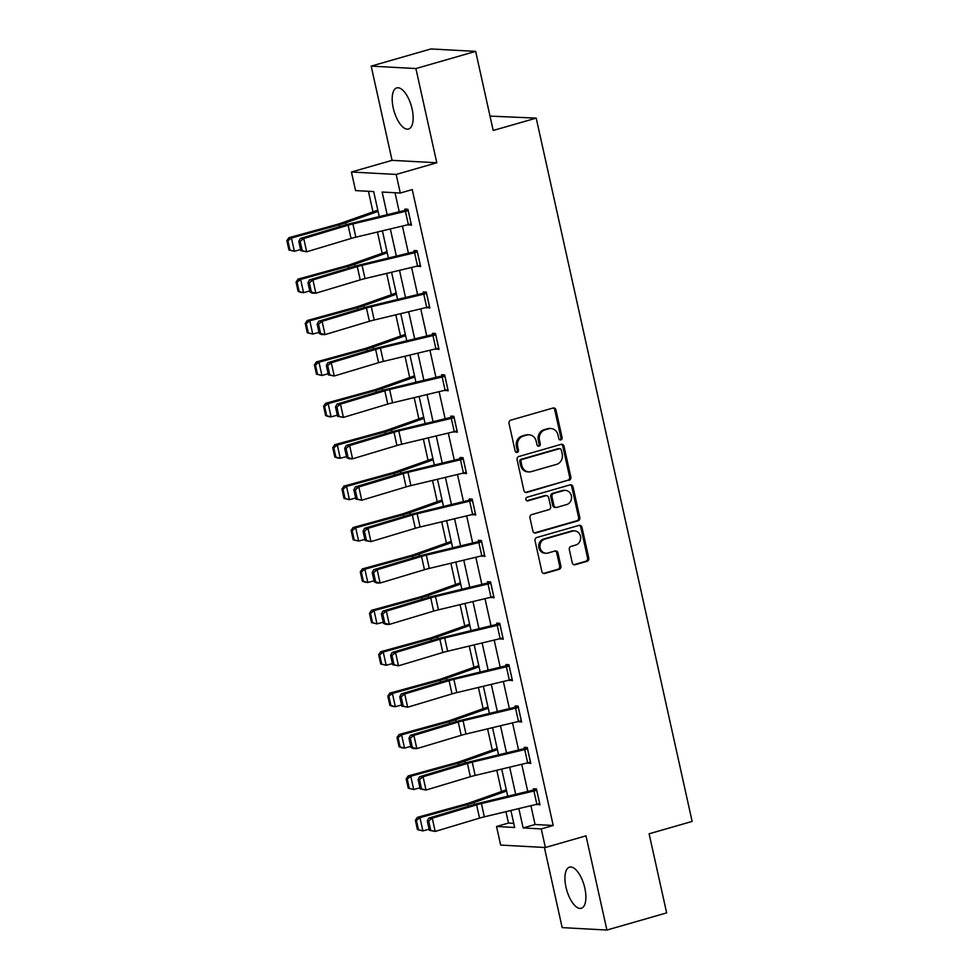 <?xml version="1.0" encoding="UTF-8"?>
<svg xmlns="http://www.w3.org/2000/svg" width="979" height="979" viewBox="0 0 979 979"><rect width="100%" height="100%" fill="white"/><g stroke="black" fill="none" stroke-linecap="round" stroke-linejoin="round"><path stroke-width="1.47" d="M560.857 439.926A1.885 1.689 93.1 0 0 562.093 437.625L555.95 409.956A2.692 2.411 93.1 0 0 553.025 408.023L510.805 420.15A2.692 2.411 93.1 0 0 509.031 423.43L515.174 451.111A1.885 1.689 93.1 0 0 518.454 450.169L517.658 446.583A8.615 7.734 93.1 0 1 523.324 436.096L526.837 435.08A8.615 7.734 93.1 0 1 529.149 434.811A8.615 7.734 93.1 0 1 536.198 441.26L536.994 444.845A1.885 1.689 93.1 0 0 540.273 443.903L539.478 440.317A8.615 7.734 93.1 0 1 545.132 429.818L548.656 428.814A8.615 7.734 93.1 0 1 550.969 428.545A8.615 7.734 93.1 0 1 558.006 434.994L558.801 438.568A1.885 1.689 93.1 0 0 560.857 439.926M559.743 439.828A1.885 1.689 93.1 0 0 560.881 437.564L554.738 409.883A2.692 2.411 93.1 0 0 553.147 407.986M516.117 452.359A1.885 1.689 93.1 0 0 517.242 450.095L516.447 446.522L517.658 446.583M537.936 446.094A1.885 1.689 93.1 0 0 539.062 443.83L538.266 440.244L539.478 440.317M584.842 888.21A21.391 9.019 -106 0 0 569.509 867.137A21.391 9.019 -106 0 0 565.984 887.182A21.391 9.019 -106 0 0 581.318 908.255A21.391 9.019 -106 0 0 584.842 888.21M412.098 108.987A21.391 9.019 -106 0 0 396.752 87.914A21.391 9.019 -106 0 0 393.24 107.959A21.391 9.019 -106 0 0 408.573 129.032A21.391 9.019 -106 0 0 412.098 108.987M572.25 562.803A2.692 2.411 93.1 0 0 575.175 564.736L587.021 561.334A2.692 2.411 93.1 0 0 588.783 558.054L581.967 527.314A2.692 2.411 93.1 0 0 579.042 525.38L536.822 537.508A2.692 2.411 93.1 0 0 535.048 540.787L541.864 571.528A2.692 2.411 93.1 0 0 544.789 573.461L559.107 569.35A2.692 2.411 93.1 0 0 560.869 566.07L557.957 552.915A2.692 2.411 93.1 0 0 555.032 550.981L547.934 553.025A7.196 6.461 93.1 0 1 546.001 553.245A7.196 6.461 93.1 0 1 539.955 546.784A7.196 6.461 93.1 0 1 544.838 539.086L572.642 531.095A7.196 6.461 93.1 0 1 574.575 530.875A7.196 6.461 93.1 0 1 580.62 537.336A7.196 6.461 93.1 0 1 575.738 545.034L571.1 546.368A2.692 2.411 93.1 0 0 569.325 549.647L572.25 562.803M530.912 805.68L535.072 824.502L553.208 825.493L541.265 828.932L545.376 847.508L500.648 845.073L496.537 826.496L514.66 827.475L510.891 810.477M475.659 51.385L415.904 68.554L371.176 66.119L430.931 48.95L475.659 51.385L493.196 130.476L536.211 118.116L692.129 821.43L649.114 833.79L666.65 912.881L606.894 930.05L586.005 835.833L545.376 847.508M371.176 66.119L392.065 160.336L436.793 162.771L415.904 68.554M436.793 162.771L396.165 174.446L400.289 193.022L382.153 192.031L387.194 214.78M553.208 825.493L412.232 189.583L400.289 193.022M569.056 480.31A2.692 2.411 93.1 0 0 570.83 477.03L564.014 446.289A2.692 2.411 93.1 0 0 561.089 444.356L518.858 456.495A2.692 2.411 93.1 0 0 517.096 459.775L523.912 490.516A2.692 2.411 93.1 0 0 526.824 492.449L567.844 480.248A2.692 2.411 93.1 0 0 569.619 476.969L562.803 446.228A2.692 2.411 93.1 0 0 561.2 444.331M572.996 486.796L579.801 517.536A2.692 2.411 93.1 0 1 578.038 520.816L535.807 532.955A2.692 2.411 93.1 0 1 532.882 531.022L529.969 517.867A2.692 2.411 93.1 0 1 531.744 514.587L548.864 509.667A2.692 2.411 93.1 0 0 550.626 506.388L548.693 497.662A2.692 2.411 93.1 0 0 545.768 495.729L527.95 500.856A1.885 1.689 93.1 0 1 527.13 497.21L570.072 484.874A2.692 2.411 93.1 0 1 572.996 486.796L571.785 486.734L578.601 517.475L579.801 517.536M544.397 847.447L562.166 927.615L606.894 930.05M536.211 118.116L490.002 116.109M395.014 192.728L399.261 211.892M402.406 226.039L408.439 253.292M411.584 267.451L417.617 294.691M420.762 308.85L426.795 336.091M429.94 350.249L435.973 377.502M439.118 391.661L445.164 418.902M448.296 433.061L454.342 460.301M457.474 474.46L463.52 501.713M466.653 515.86L472.698 543.112M475.831 557.271L481.876 584.512M485.009 598.671L491.054 625.911M494.187 640.07L500.232 667.323M503.365 681.482L509.41 708.723M512.543 722.881L518.589 750.122M521.721 764.281L527.767 791.534M411.18 223.873L411.131 223.885A9.594 1.26 167.5 0 1 408.365 224.619L411.474 225.207L407.937 209.286L404.914 209.114L405.208 210.448M420.358 265.285L420.309 265.297A9.594 1.26 167.5 0 1 417.543 266.019L420.652 266.606L417.115 250.685L414.093 250.514L414.398 251.848M429.536 306.684L429.487 306.696A9.594 1.26 167.5 0 1 426.722 307.418L429.83 308.006L426.306 292.085L423.283 291.926L423.577 293.247M438.714 348.083L438.665 348.096A9.594 1.26 167.5 0 1 435.9 348.83L439.008 349.417L435.484 333.484L432.461 333.325L432.755 334.647M447.892 389.495L447.844 389.507A9.594 1.26 167.5 0 1 445.078 390.229L448.186 390.817L444.662 374.896L441.639 374.724L441.933 376.058M457.071 430.895L457.022 430.907A9.594 1.26 167.5 0 1 454.256 431.629L457.364 432.216L453.84 416.295L450.817 416.136L451.111 417.458M466.249 472.294L466.2 472.306A9.594 1.26 167.5 0 1 463.434 473.041L466.542 473.628L463.018 457.695L459.995 457.536L460.289 458.857M475.427 513.694L475.378 513.706A9.594 1.26 167.5 0 1 472.612 514.44L475.721 515.027L472.196 499.106L469.174 498.935L469.467 500.269M484.605 555.105L484.556 555.117A9.594 1.26 167.5 0 1 481.79 555.839L484.899 556.427L481.374 540.506L478.352 540.335L478.645 541.668M493.783 596.505L493.734 596.517A9.594 1.26 167.5 0 1 490.968 597.239L494.077 597.826L490.552 581.905L487.53 581.746L487.823 583.068M502.961 637.904L502.912 637.916A9.594 1.26 167.5 0 1 500.147 638.651L503.255 639.238L499.731 623.305L496.708 623.146L497.002 624.467M512.139 679.316L512.103 679.328A9.594 1.26 167.5 0 1 509.325 680.05L512.445 680.638L508.909 664.717L505.886 664.545L506.18 665.879M521.33 720.715L521.281 720.728A9.594 1.26 167.5 0 1 518.503 721.45L521.623 722.037L518.087 706.116L515.064 705.957L515.358 707.279M530.508 762.115L530.459 762.127A9.594 1.26 167.5 0 1 527.681 762.861L530.802 763.449L527.265 747.515L524.242 747.356L524.536 748.678M539.686 803.514L539.637 803.526A9.594 1.26 167.5 0 1 536.859 804.261L539.98 804.848L536.443 788.927L533.42 788.756L533.714 790.09M368.422 191.284L372.987 211.88M377.453 232.011L382.165 253.292M386.632 273.422L391.343 294.691M395.81 314.822L400.521 336.091M404.988 356.221L409.699 377.502M414.166 397.633L418.877 418.902M423.344 439.033L428.056 460.301M432.522 480.432L437.234 501.701M441.7 521.831L446.424 543.112M450.878 563.243L455.602 584.512M460.057 604.643L464.78 625.911M469.235 646.042L473.958 667.323M478.413 687.454L483.136 708.723M487.591 728.853L492.315 750.122M496.781 770.253L501.493 791.521M505.959 811.664L508.48 823.058L513.755 823.351M508.48 823.058L496.537 826.496M379.252 216.677L373.684 191.578L355.561 190.587L351.437 172.01L396.165 174.446M392.065 160.336L351.437 172.01M518.833 808.581L523.129 827.94L541.265 828.932M390.327 228.939L396.373 256.18M399.505 270.339L405.551 297.579M408.684 311.738L414.729 338.991M417.874 353.138L423.907 380.39M427.052 394.549L433.085 421.79M436.23 435.949L442.263 463.189M445.408 477.348L451.441 504.601M454.586 518.76L460.619 546.001M463.765 560.159L469.798 587.4M472.943 601.559L478.976 628.812M482.121 642.958L488.166 670.211M491.299 684.37L497.344 711.611M500.477 725.769L506.522 753.01M509.655 767.169L515.7 794.422M507.758 796.319L501.713 769.078M498.58 754.919L492.535 727.666M489.402 713.507L483.357 686.267M480.224 672.108L474.179 644.867M471.046 630.709L465.001 603.456M461.868 589.309L455.822 562.056M452.69 547.897L446.644 520.657M443.511 506.498L437.466 479.257M434.333 465.098L428.288 437.846M425.143 423.687L419.11 396.446M415.965 382.287L409.932 355.047M406.787 340.888L400.754 313.635M397.609 299.488L391.576 272.235M388.43 258.077L382.397 230.836M535.072 824.502L523.129 827.94M408.451 225.035L411.253 224.228M417.629 266.447L420.432 265.639M426.807 307.847L429.61 307.039M435.985 349.246L438.788 348.438M445.164 390.658L447.978 389.85M454.342 432.057L457.156 431.249M463.52 473.457L466.334 472.649M472.698 514.856L475.513 514.048M481.876 556.268L484.691 555.46M491.054 597.667L493.869 596.86M500.232 639.067L503.047 638.259M509.423 680.478L512.225 679.671M518.601 721.878L521.403 721.07M527.779 763.277L530.581 762.47M536.957 804.677L539.759 803.869M550.969 428.545L549.757 428.484A8.615 7.734 93.1 0 0 547.445 428.741L548.656 428.814M538.266 440.244A8.615 7.734 93.1 0 1 543.932 429.757L547.445 428.741M529.149 434.811L527.95 434.749A8.615 7.734 93.1 0 0 525.625 435.019L526.837 435.08M516.447 446.522A8.615 7.734 93.1 0 1 522.113 436.022L525.625 435.019M525.503 492.413A2.692 2.411 93.1 0 0 525.625 492.376L567.844 480.248M561.359 450.095A1.885 1.689 93.1 0 0 559.315 448.749L522.248 459.396A1.885 1.689 93.1 0 0 521.012 461.696L521.844 465.466A8.615 7.734 93.1 0 0 528.893 471.915A8.615 7.734 93.1 0 0 531.205 471.645L556.537 464.376A8.615 7.734 93.1 0 0 562.203 453.877L561.359 450.095M559.817 448.688L558.617 448.627A1.885 1.689 93.1 0 0 558.103 448.688L559.315 448.749M528.893 471.915L527.681 471.854A8.615 7.734 93.1 0 1 520.644 465.404L519.8 461.623A1.885 1.689 93.1 0 1 521.036 459.335L558.103 448.688M534.485 532.919A2.692 2.411 93.1 0 0 534.595 532.882L576.827 520.755A2.692 2.411 93.1 0 0 578.601 517.475M546.502 495.643L545.291 495.582A2.692 2.411 93.1 0 0 544.569 495.668L526.849 500.758M566.633 504.564A7.196 6.461 93.1 0 0 571.528 496.855A7.196 6.461 93.1 0 0 565.483 490.406A7.196 6.461 93.1 0 0 563.549 490.626L553.747 493.44A2.692 2.411 93.1 0 0 551.985 496.72L553.918 505.445A2.692 2.411 93.1 0 0 556.843 507.379L566.633 504.564M565.483 490.406L564.271 490.332A7.196 6.461 93.1 0 0 562.338 490.552L563.549 490.626M556.121 507.452L554.909 507.391A2.692 2.411 93.1 0 1 552.707 505.372L550.773 496.647A2.692 2.411 93.1 0 1 552.535 493.367L562.338 490.552M571.785 486.734A2.692 2.411 93.1 0 0 570.182 484.838M574.575 530.875L573.364 530.814A7.196 6.461 93.1 0 0 571.43 531.034L572.642 531.095M546.001 553.245L544.789 553.184A7.196 6.461 93.1 0 1 538.744 546.723A7.196 6.461 93.1 0 1 543.639 539.025L571.43 531.034M543.467 573.425A2.692 2.411 93.1 0 0 543.578 573.4L557.895 569.288A2.692 2.411 93.1 0 0 559.658 566.009L556.745 552.854A2.692 2.411 93.1 0 0 555.142 550.957M573.853 564.699A2.692 2.411 93.1 0 0 573.963 564.663L585.809 561.261A2.692 2.411 93.1 0 0 587.571 557.981L580.767 527.24A2.692 2.411 93.1 0 0 579.164 525.356M377.808 210.179L340.839 223.261A13.706 1.799 167.5 0 1 336.58 224.583L288.866 237.713L291.448 238.007L339.162 224.864A20.571 2.704 -12.5 0 0 345.55 222.894L378.078 211.378M287.899 240.785L286.871 240.675L288.927 249.963L289.955 250.073L287.899 240.785L291.448 238.007L294.385 251.273L300.602 249.559M289.955 250.073L294.385 251.273L288.927 249.963M286.871 240.675L288.866 237.713M408.231 210.607L408.194 210.62A9.594 1.26 167.5 0 1 405.416 211.342L408.365 224.619L355.842 237.187A13.706 1.799 -12.5 0 0 351.045 238.472L306.684 251.799L300.847 250.673L302.23 250.685L300.174 241.397L298.791 241.385L300.847 250.673M408.023 209.641L351.865 223.236A20.571 2.704 167.5 0 0 344.657 225.17L300.296 238.484L303.747 238.521L306.684 251.799L302.23 250.685M405.416 211.342L352.905 223.922A13.706 1.799 -12.5 0 0 348.096 225.207L303.747 238.521L300.174 241.397M300.296 238.484L298.791 241.385M386.986 251.579L350.017 264.66A13.706 1.799 167.5 0 1 345.758 265.982L298.044 279.113L300.626 279.407L348.34 266.264A20.571 2.704 -12.5 0 0 354.728 264.293L387.256 252.778M297.078 282.197L296.05 282.074L298.105 291.363L299.133 291.485L297.078 282.197L300.626 279.407L303.563 292.672L309.78 290.959M299.133 291.485L303.563 292.672L300.981 292.391L298.105 291.363M296.05 282.074L298.044 279.113M396.177 292.978L359.195 306.072A13.706 1.799 167.5 0 1 354.936 307.382L307.222 320.525L309.805 320.806L357.519 307.675A20.571 2.704 -12.5 0 0 363.907 305.693L396.434 294.19M306.256 323.596L305.228 323.486L307.284 332.774L308.312 332.884L306.256 323.596L309.805 320.806L312.742 334.072L318.958 332.37M308.312 332.884L312.742 334.072L307.284 332.774M305.228 323.486L307.222 320.525M417.409 252.007L417.372 252.019A9.594 1.26 167.5 0 1 414.594 252.753L417.543 266.019L365.02 278.587A13.706 1.799 -12.5 0 0 360.223 279.884L315.862 293.198L312.423 293.162L310.025 292.072L311.408 292.085L309.352 282.796L307.969 282.784L310.025 292.072M417.201 251.04L361.043 264.636A20.571 2.704 167.5 0 0 353.835 266.569L309.474 279.884L312.925 279.921L315.862 293.198L311.408 292.085M414.594 252.753L362.083 265.321A13.706 1.799 -12.5 0 0 357.274 266.606L312.925 279.921L309.352 282.796M309.474 279.884L307.969 282.784M426.599 293.419L426.55 293.431A9.594 1.26 167.5 0 1 423.772 294.153L426.722 307.418L374.198 319.998A13.706 1.799 -12.5 0 0 369.401 321.283L325.04 334.598L321.601 334.561L319.203 333.472L320.586 333.496L318.53 324.208L317.147 324.184L319.203 333.472M426.379 292.44L370.221 306.048A20.571 2.704 167.5 0 0 363.013 307.969L318.664 321.283L322.103 321.332L325.04 334.598L320.586 333.496M423.772 294.153L371.261 306.721A13.706 1.799 -12.5 0 0 366.452 308.006L322.103 321.332L318.53 324.208M318.664 321.283L317.147 324.184M405.355 334.39L368.373 347.472A13.706 1.799 167.5 0 1 364.115 348.793L316.401 361.924L318.983 362.206L366.709 349.075A20.571 2.704 -12.5 0 0 373.085 347.104L405.612 335.589M315.434 364.996L314.406 364.886L316.462 374.174L317.49 374.284L315.434 364.996L318.983 362.206L321.92 375.483L328.136 373.77M317.49 374.284L321.92 375.483L316.462 374.174M314.406 364.886L316.401 361.924M414.533 375.789L377.551 388.871A13.706 1.799 167.5 0 1 373.293 390.193L325.579 403.324L328.161 403.617L375.887 390.474A20.571 2.704 -12.5 0 0 382.263 388.504L414.79 376.988M324.612 406.407L323.584 406.285L325.64 415.573L326.68 415.696L324.612 406.407L328.161 403.617L331.098 416.883L337.314 415.169M326.68 415.696L331.098 416.883L328.516 416.601L325.64 415.573M323.584 406.285L325.579 403.324M423.711 417.189L386.729 430.283A13.706 1.799 167.5 0 1 382.483 431.592L334.757 444.723L337.339 445.017L385.065 431.886A20.571 2.704 -12.5 0 0 391.441 429.903L423.968 418.388M333.79 447.807L332.762 447.684L334.818 456.973L335.858 457.095L333.79 447.807L337.339 445.017L340.276 458.282L346.493 456.581M335.858 457.095L340.276 458.282L337.694 458.001L334.818 456.973M332.762 447.684L334.757 444.723M435.777 334.818L435.728 334.83A9.594 1.26 167.5 0 1 432.951 335.552L435.9 348.83L383.376 361.398A13.706 1.799 -12.5 0 0 378.579 362.683L334.231 375.997L328.381 374.884L329.764 374.896L327.708 365.608L326.325 365.595L328.381 374.884M435.557 333.839L379.399 347.447A20.571 2.704 167.5 0 0 372.191 349.368L327.843 362.695L331.281 362.732L334.231 375.997L329.764 374.896M432.951 335.552L380.439 348.132A13.706 1.799 -12.5 0 0 375.63 349.417L331.281 362.732L327.708 365.608M327.843 362.695L326.325 365.595M444.955 376.217L444.907 376.23A9.594 1.26 167.5 0 1 442.129 376.964L445.078 390.229L392.555 402.797A13.706 1.799 -12.5 0 0 387.757 404.082L343.409 417.409L337.559 416.283L338.942 416.295L336.886 407.007L335.503 406.995L337.559 416.283M444.735 375.251L388.577 388.847A20.571 2.704 167.5 0 0 381.369 390.78L337.021 404.094L340.459 404.131L343.409 417.409L338.942 416.295M442.129 376.964L389.618 389.532A13.706 1.799 -12.5 0 0 384.82 390.817L340.459 404.131L336.886 407.007M337.021 404.094L335.503 406.995M454.134 417.617L454.085 417.641A9.594 1.26 167.5 0 1 451.307 418.363L454.256 431.629L401.745 444.209A13.706 1.799 -12.5 0 0 396.936 445.494L352.587 458.808L349.136 458.772L346.75 457.682L348.12 457.707L346.064 448.419L344.681 448.394L346.75 457.682M453.913 416.65L397.755 430.246A20.571 2.704 167.5 0 0 390.548 432.18L346.199 445.494L349.638 445.543L352.587 458.808L348.12 457.707M451.307 418.363L398.796 430.931A13.706 1.799 -12.5 0 0 393.999 432.216L349.638 445.543L346.064 448.419M346.199 445.494L344.681 448.394M463.312 459.029L463.263 459.041A9.594 1.26 167.5 0 1 460.485 459.763L463.434 473.041L410.923 485.608A13.706 1.799 -12.5 0 0 406.114 486.893L361.765 500.208L355.928 499.094L357.298 499.106L355.242 489.818L353.86 489.806L355.928 499.094M463.091 458.05L406.934 471.658A20.571 2.704 167.5 0 0 399.726 473.579L355.377 486.906L358.816 486.942L361.765 500.208L357.298 499.106M460.485 459.763L407.974 472.331A13.706 1.799 -12.5 0 0 403.177 473.628L358.816 486.942L355.242 489.818M355.377 486.906L353.86 489.806M472.49 500.428L472.441 500.44A9.594 1.26 167.5 0 1 469.675 501.162L472.612 514.44L420.101 527.008A13.706 1.799 -12.5 0 0 415.292 528.293L370.943 541.62L365.106 540.494L366.476 540.506L364.421 531.218L363.038 531.205L365.106 540.494M472.27 499.461L416.112 513.057A20.571 2.704 167.5 0 0 408.904 514.991L364.555 528.305L367.994 528.342L370.943 541.62L366.476 540.506M469.675 501.162L417.152 513.742A13.706 1.799 -12.5 0 0 412.355 515.027L367.994 528.342L364.421 531.218M364.555 528.305L363.038 531.205M481.668 541.828L481.619 541.84A9.594 1.26 167.5 0 1 478.853 542.574L481.79 555.839L429.279 568.407A13.706 1.799 -12.5 0 0 424.47 569.705L380.121 583.019L376.67 582.982L374.284 581.893L375.655 581.905L373.599 572.617L372.216 572.605L374.284 581.893M481.448 540.861L425.29 554.457A20.571 2.704 167.5 0 0 418.082 556.39L373.733 569.705L377.172 569.741L380.121 583.019L375.655 581.905M478.853 542.574L426.33 555.142A13.706 1.799 -12.5 0 0 421.533 556.427L377.172 569.741L373.599 572.617M373.733 569.705L372.216 572.605M490.846 583.239L490.797 583.251A9.594 1.26 167.5 0 1 488.031 583.973L490.968 597.239L438.457 609.819A13.706 1.799 -12.5 0 0 433.648 611.104L389.299 624.418L385.848 624.382L383.462 623.293L384.833 623.317L382.777 614.029L381.394 614.004L383.462 623.293M490.626 582.26L434.468 595.868A20.571 2.704 167.5 0 0 427.26 597.79L382.911 611.104L386.35 611.153L389.299 624.418L384.833 623.317M488.031 583.973L435.508 596.541A13.706 1.799 -12.5 0 0 430.711 597.826L386.35 611.153L382.777 614.029M382.911 611.104L381.394 614.004M500.024 624.639L499.975 624.651A9.594 1.26 167.5 0 1 497.21 625.373L500.147 638.651L447.636 651.219A13.706 1.799 -12.5 0 0 442.826 652.504L398.477 665.818L392.64 664.704L394.011 664.717L391.955 655.428L390.584 655.416L392.64 664.704M499.804 623.672L443.646 637.268A20.571 2.704 167.5 0 0 436.438 639.189L392.089 652.516L395.54 652.552L398.477 665.818L394.011 664.717M497.21 625.373L444.686 637.953A13.706 1.799 -12.5 0 0 439.889 639.238L395.54 652.552L391.955 655.428M392.089 652.516L390.584 655.416M509.202 666.038L509.153 666.05A9.594 1.26 167.5 0 1 506.388 666.785L509.325 680.05L456.814 692.618A13.706 1.799 -12.5 0 0 452.004 693.903L407.656 707.23L401.818 706.104L403.201 706.116L401.133 696.828L399.762 696.815L401.818 706.104M508.982 665.071L452.824 678.667A20.571 2.704 167.5 0 0 445.616 680.601L401.268 693.915L404.719 693.952L407.656 707.23L403.201 706.116M506.388 666.785L453.864 679.353A13.706 1.799 -12.5 0 0 449.067 680.638L404.719 693.952L401.133 696.828M401.268 693.915L399.762 696.815M518.38 707.438L518.332 707.462A9.594 1.26 167.5 0 1 515.566 708.184L518.503 721.45L465.992 734.03A13.706 1.799 -12.5 0 0 461.182 735.315L416.834 748.629L413.395 748.592L410.996 747.503L412.379 747.528L410.311 738.239L408.941 738.215L410.996 747.503M518.172 706.471L462.002 720.067A20.571 2.704 167.5 0 0 454.794 722L410.446 735.315L413.897 735.364L416.834 748.629L412.379 747.528M515.566 708.184L463.055 720.752A13.706 1.799 -12.5 0 0 458.245 722.037L413.897 735.364L410.311 738.239M410.446 735.315L408.941 738.215M527.559 748.849L527.51 748.862A9.594 1.26 167.5 0 1 524.744 749.584L527.681 762.861L475.17 775.429A13.706 1.799 -12.5 0 0 470.361 776.714L426.012 790.029L420.175 788.915L421.557 788.927L419.489 779.639L418.119 779.627L420.175 788.915M527.351 747.87L471.18 761.478A20.571 2.704 167.5 0 0 463.973 763.4L419.624 776.726L423.075 776.763L426.012 790.029L421.557 788.927M524.744 749.584L472.233 762.151A13.706 1.799 -12.5 0 0 467.424 763.449L423.075 776.763L419.489 779.639M419.624 776.726L418.119 779.627M536.737 790.249L536.688 790.261A9.594 1.26 167.5 0 1 533.922 790.983L536.859 804.261L484.348 816.829A13.706 1.799 -12.5 0 0 479.539 818.114L435.19 831.44L429.353 830.314L430.736 830.327L428.667 821.038L427.297 821.026L429.353 830.314M536.529 789.282L480.359 802.878A20.571 2.704 167.5 0 0 473.163 804.811L428.802 818.126L432.253 818.163L435.19 831.44L430.736 830.327M533.922 790.983L481.411 803.563A13.706 1.799 -12.5 0 0 476.602 804.848L432.253 818.163L428.667 821.038M428.802 818.126L427.297 821.026M432.889 458.6L395.908 471.682A13.706 1.799 167.5 0 1 391.661 472.992L343.935 486.135L346.517 486.416L394.243 473.285A20.571 2.704 -12.5 0 0 400.619 471.315L433.159 459.8M342.968 489.206L341.94 489.096L343.996 498.384L345.036 498.495L342.968 489.206L346.517 486.416L349.454 499.694L355.671 497.981M345.036 498.495L349.454 499.694L343.996 498.384M341.94 489.096L343.935 486.135M442.067 500L405.086 513.082A13.706 1.799 167.5 0 1 400.839 514.403L353.113 527.534L355.695 527.828L403.421 514.685A20.571 2.704 -12.5 0 0 409.797 512.715L442.337 501.199M352.146 530.606L351.118 530.496L353.174 539.784L354.214 539.894L352.146 530.606L355.695 527.828L358.644 541.093L364.861 539.38M354.214 539.894L358.644 541.093L353.174 539.784M351.118 530.496L353.113 527.534M451.246 541.399L414.264 554.481A13.706 1.799 167.5 0 1 410.017 555.803L362.291 568.934L364.873 569.227L412.6 556.084A20.571 2.704 -12.5 0 0 418.975 554.114L451.515 542.599M361.324 572.017L360.296 571.895L362.352 581.183L363.393 581.306L361.324 572.017L364.873 569.227L367.823 582.493L374.039 580.78M363.393 581.306L367.823 582.493L365.24 582.211L362.352 581.183M360.296 571.895L362.291 568.934M460.424 582.799L423.442 595.893A13.706 1.799 167.5 0 1 419.196 597.202L371.469 610.345L374.051 610.627L421.778 597.496A20.571 2.704 -12.5 0 0 428.153 595.513L460.693 584.01M370.515 613.417L369.475 613.307L371.531 622.595L372.571 622.705L370.515 613.417L374.051 610.627L377.001 623.892L383.217 622.191M372.571 622.705L377.001 623.892L371.531 622.595M369.475 613.307L371.469 610.345M469.602 624.21L432.62 637.292A13.706 1.799 167.5 0 1 428.374 638.614L380.647 651.745L383.23 652.026L430.956 638.895A20.571 2.704 -12.5 0 0 437.332 636.925L469.871 625.41M379.693 654.816L378.653 654.706L380.709 663.995L381.749 664.105L379.693 654.816L383.23 652.026L386.179 665.304L392.395 663.591M381.749 664.105L386.179 665.304L380.709 663.995M378.653 654.706L380.647 651.745M478.78 665.61L441.798 678.692A13.706 1.799 167.5 0 1 437.552 680.013L389.826 693.144L392.408 693.438L440.134 680.295A20.571 2.704 -12.5 0 0 446.51 678.325L479.049 666.809M388.871 696.228L387.831 696.106L389.887 705.394L390.927 705.516L388.871 696.228L392.408 693.438L395.357 706.703L401.574 704.99M390.927 705.516L395.357 706.703L392.775 706.422L389.887 705.394M387.831 696.106L389.826 693.144M487.958 707.009L450.976 720.103A13.706 1.799 167.5 0 1 446.73 721.413L399.004 734.544L401.586 734.837L449.312 721.707A20.571 2.704 -12.5 0 0 455.688 719.724L488.227 708.209M398.049 737.628L397.009 737.505L399.077 746.793L400.105 746.916L398.049 737.628L401.586 734.837L404.535 748.103L410.752 746.402M400.105 746.916L404.535 748.103L401.953 747.821L399.077 746.793M397.009 737.505L399.004 734.544M497.136 748.421L460.154 761.503A13.706 1.799 167.5 0 1 455.908 762.812L408.182 775.955L410.764 776.237L458.49 763.106A20.571 2.704 -12.5 0 0 464.866 761.136L497.405 749.62M407.227 779.027L406.187 778.917L408.255 788.205L409.283 788.315L407.227 779.027L410.764 776.237L413.713 789.515L419.93 787.801M409.283 788.315L413.713 789.515L408.255 788.205M406.187 778.917L408.182 775.955M506.314 789.82L469.345 802.902A13.706 1.799 167.5 0 1 465.086 804.224L417.36 817.355L419.954 817.649L467.668 804.505A20.571 2.704 -12.5 0 0 474.044 802.535L506.584 791.02M416.405 820.426L415.365 820.316L417.433 829.605L418.461 829.715L416.405 820.426L419.954 817.649L422.891 830.914L429.108 829.201M418.461 829.715L422.891 830.914L417.433 829.605M415.365 820.316L417.36 817.355M560.881 437.564L562.093 437.625M517.242 450.095L518.454 450.169M539.062 443.83L540.273 443.903M543.932 429.757L545.132 429.818M522.113 436.022L523.324 436.096M554.738 409.883L555.95 409.956M525.625 492.376L526.824 492.449M562.803 446.228L564.014 446.289M569.619 476.969L570.83 477.03M521.036 459.335L522.248 459.396M519.8 461.623L521.012 461.696M520.644 465.404L521.844 465.466M576.827 520.755L578.038 520.816M534.595 532.882L535.807 532.955M544.569 495.668L545.768 495.729M526.947 500.795L527.95 500.856M552.535 493.367L553.747 493.44M550.773 496.647L551.985 496.72M552.707 505.372L553.918 505.445M543.639 539.025L544.838 539.086M556.745 552.854L557.957 552.915M559.658 566.009L560.869 566.07M557.895 569.288L559.107 569.35M543.578 573.4L544.789 573.461M580.767 527.24L581.967 527.314M587.571 557.981L588.783 558.054M585.809 561.261L587.021 561.334M573.963 564.663L575.175 564.736M339.162 224.864L339.566 226.687M345.55 222.894L345.966 224.778M411.131 223.885L408.194 210.62M355.842 237.187L352.905 223.922M351.045 238.472L348.096 225.207M348.34 266.264L348.744 268.099M354.728 264.293L355.144 266.178M357.519 307.675L357.935 309.499M363.907 305.693L364.323 307.59M420.309 265.297L417.372 252.019M365.02 278.587L362.083 265.321M360.223 279.884L357.274 266.606M429.487 306.696L426.55 293.431M374.198 319.998L371.261 306.721M369.401 321.283L366.452 308.006M366.709 349.075L367.113 350.898M373.085 347.104L373.501 348.989M375.887 390.474L376.291 392.298M382.263 388.504L382.679 390.388M385.065 431.886L385.469 433.709M391.441 429.903L391.857 431.8M438.665 348.096L435.728 334.83M383.376 361.398L380.439 348.132M378.579 362.683L375.63 349.417M447.844 389.507L444.907 376.23M392.555 402.797L389.618 389.532M387.757 404.082L384.82 390.817M457.022 430.907L454.085 417.641M401.745 444.209L398.796 430.931M396.936 445.494L393.999 432.216M466.2 472.306L463.263 459.041M410.923 485.608L407.974 472.331M406.114 486.893L403.177 473.628M475.378 513.706L472.441 500.44M420.101 527.008L417.152 513.742M415.292 528.293L412.355 515.027M484.556 555.117L481.619 541.84M429.279 568.407L426.33 555.142M424.47 569.705L421.533 556.427M493.734 596.517L490.797 583.251M438.457 609.819L435.508 596.541M433.648 611.104L430.711 597.826M502.912 637.916L499.975 624.651M447.636 651.219L444.686 637.953M442.826 652.504L439.889 639.238M512.103 679.328L509.153 666.05M456.814 692.618L453.864 679.353M452.004 693.903L449.067 680.638M521.281 720.728L518.332 707.462M465.992 734.03L463.055 720.752M461.182 735.315L458.245 722.037M530.459 762.127L527.51 748.862M475.17 775.429L472.233 762.151M470.361 776.714L467.424 763.449M539.637 803.526L536.688 790.261M484.348 816.829L481.411 803.563M479.539 818.114L476.602 804.848M394.243 473.285L394.647 475.109M400.619 471.315L401.035 473.2M403.421 514.685L403.825 516.508M409.797 512.715L410.213 514.599M412.6 556.084L413.003 557.92M418.975 554.114L419.391 555.999M421.778 597.496L422.182 599.319M428.153 595.513L428.569 597.41M430.956 638.895L431.36 640.719M437.332 636.925L437.748 638.81M440.134 680.295L440.538 682.118M446.51 678.325L446.926 680.209M449.312 721.707L449.716 723.53M455.688 719.724L456.104 721.621M458.49 763.106L458.894 764.929M464.866 761.136L465.294 763.02M467.668 804.505L468.072 806.329M474.044 802.535L474.472 804.42"/></g></svg>
